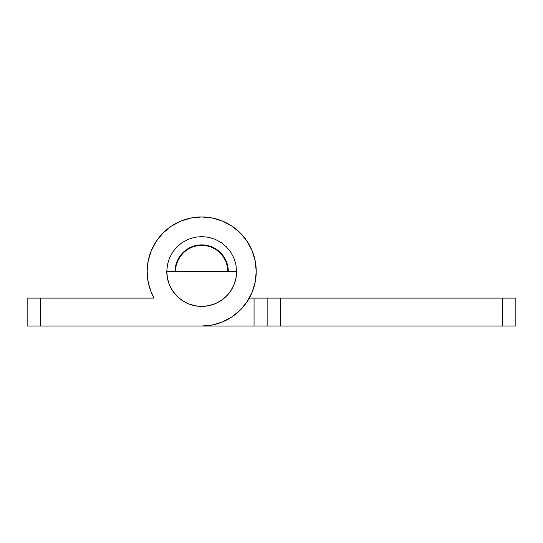 <?xml version="1.0" encoding="UTF-8"?>
<svg xmlns="http://www.w3.org/2000/svg" width="543" height="543" viewBox="0 0 543 543"><rect width="100%" height="100%" fill="white"/><g stroke="black" fill="none" stroke-linecap="round" stroke-linejoin="round"><path stroke-width="0.81" d="M147.146 271.5A54.544 54.544 0 0 1 201.684 216.956A54.544 54.544 0 0 1 256.228 271.5L255.183 260.857L252.074 250.628L247.038 241.201L240.25 232.933L231.99 226.153L222.555 221.11L212.327 218.008L201.684 216.956L191.048 218.008L180.812 221.11L171.384 226.153L163.117 232.933L156.336 241.201L151.293 250.628L148.191 260.857L147.146 271.5L147.587 278.43L148.904 285.251L151.083 291.849L154.076 298.114A54.544 54.544 0 0 1 147.146 271.5L147.974 280.975L147.146 271.507M266.885 298.114L254.049 298.114L254.049 326.044L27.15 326.044L27.15 298.114L40.243 298.114L27.15 298.114L27.15 326.044L40.243 326.044L40.243 298.114L154.076 298.114L40.243 298.114L40.243 326.044L201.684 326.044L212.327 324.992L222.555 321.89L231.99 316.847L240.25 310.067L247.038 301.799L252.074 292.372L255.183 282.143L256.228 271.5A54.544 54.544 0 0 1 201.684 326.044L266.885 326.044M175.07 271.5L175.579 266.308L177.093 261.312L179.557 256.71L182.862 252.678L186.901 249.366L191.503 246.909L196.491 245.395L201.684 244.886L206.876 245.395L211.872 246.909L216.474 249.366L220.506 252.678L223.818 256.71L226.275 261.312L227.788 266.308L228.304 271.5A26.614 26.614 0 0 0 201.684 244.886A26.614 26.614 0 0 0 175.07 271.5M249.291 298.114L254.049 298.114L249.291 298.114L250.601 295.623M267.136 326.044L502.757 326.044L502.757 298.114L280.229 298.114L280.229 326.044L515.85 326.044L515.85 298.114L267.136 298.114L267.136 326.044L280.229 326.044L280.229 298.114L267.136 298.114L267.136 326.044L254.049 326.044L254.049 298.114L267.136 298.114M254.966 283.181L255.4 280.975M154.076 298.114L151.585 293.05M151.212 292.175L148.409 283.181M252.162 292.168L251.803 293.023M502.757 298.114L502.757 326.044L515.85 326.044L515.85 298.114L502.757 298.114M236.592 271.5L166.776 271.5A34.908 34.908 0 0 0 201.684 306.408A34.908 34.908 0 0 0 236.592 271.5L235.92 264.692L233.938 258.142L230.707 252.108L226.37 246.814L221.082 242.477L215.042 239.253L208.498 237.264L201.684 236.592L194.876 237.264L188.326 239.253L182.292 242.477L177.004 246.814L172.66 252.108L169.436 258.142L167.448 264.692L166.776 271.5L167.448 278.308L169.436 284.858L172.66 290.892L177.004 296.186L182.292 300.523L188.326 303.747L194.876 305.736L201.684 306.408L208.498 305.736L215.042 303.747L221.082 300.523L226.37 296.186L230.707 290.892L233.938 284.858L235.92 278.308L236.592 271.5M227.863 271.5L227.361 266.396L225.874 261.482L227.361 266.396L227.863 271.5A26.179 26.179 0 0 0 201.684 245.321A26.179 26.179 0 0 0 175.504 271.5L176.007 266.396L175.504 271.5M206.795 245.823L201.684 245.321L196.58 245.823L191.665 247.309L196.58 245.823L201.684 245.321L206.795 245.823L211.702 247.309L216.229 249.732L220.2 252.99L223.451 256.954L225.874 261.482M176.007 266.396L177.5 261.482L179.916 256.954L183.174 252.99L187.138 249.732L191.665 247.309"/></g></svg>
